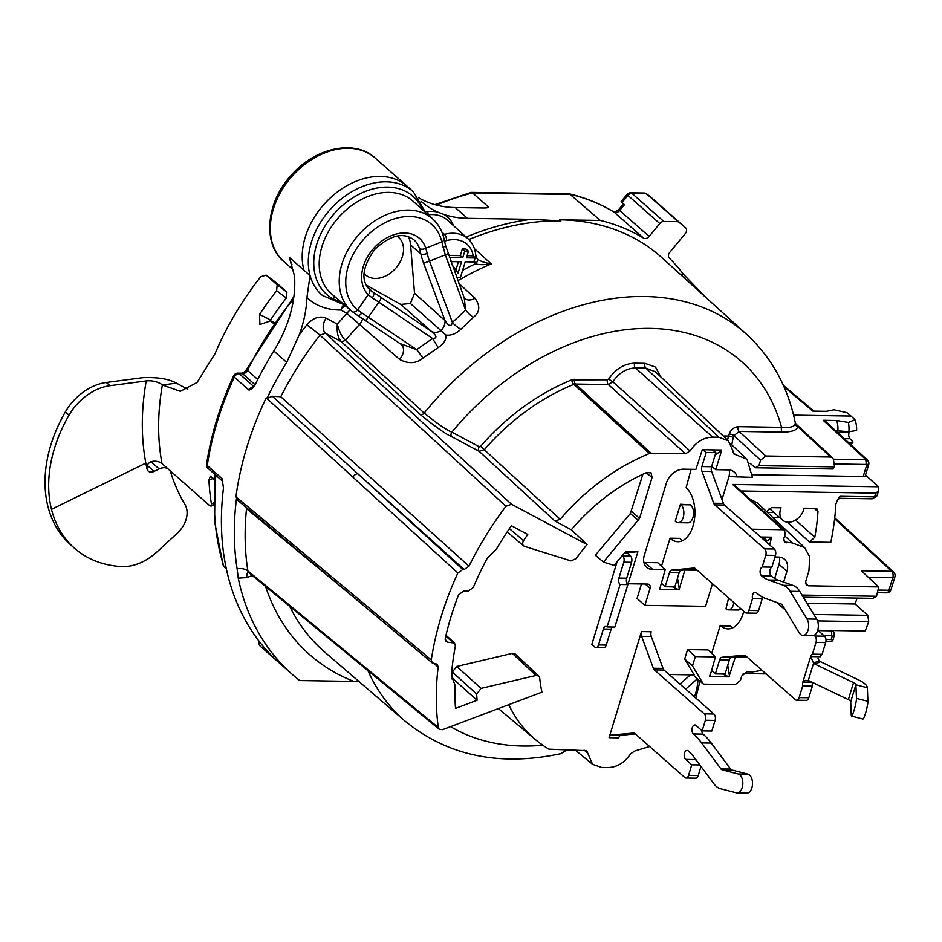 <?xml version="1.0" encoding="UTF-8"?>
<svg xmlns="http://www.w3.org/2000/svg" width="942" height="942" viewBox="0 0 942 942"><rect width="100%" height="100%" fill="white"/><g stroke="black" fill="none" stroke-linecap="round" stroke-linejoin="round"><path stroke-width="1.41" d="M248.099 572.218A11.905 4.792 69.3 0 0 246.792 577.599L238.244 578.117A297.554 216.907 -48.6 0 0 292.161 674.284A297.554 216.907 -48.6 0 0 299.721 680.548L353.851 681.407A271.261 197.738 -48.6 0 1 265.585 586.466M359.032 681.549L353.851 681.407M485.012 207.958A268.988 196.077 -48.6 0 1 488.521 207.016L472.507 192.898L470.976 192.427M569.592 193.946L600.313 220.44A264.219 192.615 -48.6 0 1 643.61 238.149A4.757 3.474 -48.6 0 0 649.144 236.442L659.765 223.56A4.757 3.474 131.4 0 1 663.804 221.452L678.193 221.676A297.554 216.907 -48.6 0 1 685.67 227.858A4.757 3.474 131.4 0 0 685.67 227.858A4.757 3.474 131.4 0 1 685.27 233.569L669.715 252.432A4.757 3.474 -48.6 0 0 669.209 258.037A264.219 192.615 -48.6 0 1 683.362 274.216L706.37 297.931M600.313 220.44L559.678 219.792A259.462 189.142 131.4 0 1 661.873 257.672L746.441 334.186C771.71 357.43 787.995 386.997 795.295 422.876L795.213 423.912C794.612 426.726 790.067 427.88 781.577 427.362A234.205 170.726 131.4 0 0 451.866 432.142L479.254 446.755L480.585 446.343A191.556 139.64 -48.6 0 1 571.723 379.862L607.508 379.803L608.638 379.108C615.644 368.887 624.311 363.577 634.614 363.176L644.987 363.341L655.491 367.086L660.731 376.824M487.921 207.605L488.521 207.016C488.58 207.711 486.673 208.041 482.787 207.982L455.245 207.546L467.467 218.32L531.147 219.333L560.89 220.864L559.678 219.792M292.055 264.749A69.037 50.326 -48.6 0 1 289.3 257.354L310.059 275.582L306.915 297.613A119.022 86.758 -48.6 0 1 299.179 335.022L286.721 362.364L273.804 350.977A297.554 216.907 131.4 0 0 254.976 385.043L252.22 388.398L249.088 390.165A4.757 3.474 -48.6 0 1 253.963 386.691L239.197 373.644A4.757 2.767 -89.1 0 0 237.973 373.126A4.757 4.757 0 0 0 233.581 375.893C220.087 405.225 211.09 434.662 206.592 464.194A4.757 4.757 0 0 0 208.147 468.468A4.757 3.474 131.4 0 1 207.264 465.548A4.757 2.155 -171.4 0 1 206.592 464.194M467.467 218.32A119.022 86.758 -48.6 0 1 443.694 214.364L437.936 212.138A119.022 86.758 -48.6 0 1 421.192 201.482A119.022 86.758 -48.6 0 1 421.062 201.364M680.112 274.169L683.362 274.216M396.817 236.089A24.998 18.216 -48.6 0 1 398.631 237.419A24.998 18.216 -48.6 0 1 399.773 262.606A24.998 18.216 -48.6 0 1 375.281 278.455A24.998 18.216 -48.6 0 1 365.567 274.911A24.998 18.216 -48.6 0 1 364.012 273.298M366.179 285.049L400.727 304.431L410.406 303.489L414.527 293.268L410.606 244.955A33.323 24.292 131.4 0 0 408.322 236.607M306.915 297.613A80.835 58.922 131.4 0 0 340.863 310.024L346.903 313.403L399.538 359.373A11.905 8.596 130.6 0 0 401.127 344.313L357.701 315.464A4.757 2.19 -58.4 0 1 357.501 315.311L352.061 311.496A61.371 44.733 -48.6 0 1 351.613 311.119A61.371 44.733 -48.6 0 1 358.337 235.217A61.371 44.733 -48.6 0 1 432.802 219.05C438.371 224.137 442.116 230.66 444.012 238.644L445.472 245.203A4.757 1.66 167.8 0 1 445.472 245.226L464.241 297.966L465.619 310.048L452.395 322.447C451.218 327.062 448.769 326.45 445.036 320.598L414.527 293.268M422.463 209.713A65.316 47.618 131.4 0 0 338.26 209.418A65.316 47.618 131.4 0 0 332.644 298.602L342.24 303.053M362.694 318.632A11.905 8.596 -49.4 0 1 359.196 324.79A259.356 189.071 131.4 0 0 345.502 340.451L341.393 341.734L325.473 333.244A11.905 8.031 -61.9 0 1 326.109 318.172L337.318 324.154C339.261 331.749 341.993 337.189 345.502 340.451L424.171 413.091C438.101 424.194 447.332 430.541 451.866 432.142A3.568 2.414 118.1 0 0 451.665 436.664C446.579 434.662 436.052 427.256 420.073 414.433L341.393 341.734C338.025 338.39 336.671 332.526 337.318 324.154A271.261 197.738 131.4 0 1 346.903 313.403A11.905 8.054 119.3 0 1 350.212 309.906M399.538 359.373C408.392 364.107 416.187 363.694 422.946 358.125A11.905 0.707 52.6 0 0 416.694 349.612L432.543 338.496C437.347 338.284 437.017 335.953 431.554 331.502L400.727 304.431M400.103 343.595L416.694 349.612L357.571 310.012A4.757 3.262 -50.4 0 1 352.061 311.496L331.655 293.963A61.713 44.981 131.4 0 1 338.413 217.649A61.713 44.981 131.4 0 1 413.279 201.4L432.802 219.05M766.282 511.836L771.451 507.644L781.048 507.797A14.283 10.409 131.4 0 0 782.684 520.208A14.283 10.409 131.4 0 0 795.083 520.337A14.283 10.409 131.4 0 0 804.127 508.174L815.195 508.35L816.997 508.974L817.974 511.565A236.63 172.504 131.4 0 1 814.806 537.234L809.496 541.991L830.797 542.333A257.319 187.576 131.4 0 0 835.86 504.111L837.756 499.39L840.146 496.304L839.416 497.929M834.647 518.759L891.685 571.276A4.757 2.767 90.9 0 1 892.792 577.634A4.757 1.719 -163 0 0 894.9 576.869A4.757 4.757 0 0 0 893.569 571.982A4.757 3.438 132.6 0 0 891.685 571.276L861.377 570.793L878.686 586.913A256.483 186.963 -48.6 0 1 876.484 596.239L872.963 598.335L803.349 597.228M817.844 630.269L865.203 631.022A256.483 186.963 -48.6 0 0 868.701 621.708L867.77 615.314L855.112 603.999A256.742 187.164 131.4 0 0 857.055 598.088M474.368 248.57L491.182 263.913C483.128 262.441 478.324 260.522 476.77 258.143M458.907 283.46L475.074 298.273C480.444 305.915 479.902 312.249 473.461 317.266L460.921 329.194C456.222 333.739 451.23 335.693 445.943 335.058C446.426 339.603 443.847 343.783 438.183 347.574L432.543 338.496L378.814 302.17L368.298 317.242A4.757 0.648 -56.2 0 1 365.414 320.421M422.946 358.125L438.183 347.574M731.875 444.977A24.998 14.53 90.9 0 1 733.335 437.712L733.959 435.651L739.105 431.436L765.775 455.999L830.667 457.023L832.551 457.741L833.399 459.366A257.319 187.576 -48.6 0 1 834.518 466.879L832.61 468.998L755.178 467.762L758.922 465.678L834.518 466.879M765.775 455.999L760.606 460.179L758.922 465.678M766.152 673.907L743.214 673.542M825.91 641.632L831.315 641.714L832.799 640.395L831.185 639.559L832.08 636.627L831.456 635.579A3.568 2.072 -89.1 0 0 830.62 630.799L818.221 630.61M831.185 639.559L825.969 639.477M740.989 490.982L875.954 493.125L878.545 490.758L878.686 486.79L865.486 475.145M875.954 493.125L875.13 495.81A4.757 1.719 17 0 0 877.249 495.056A4.757 4.757 0 0 1 876.449 496.587L875.13 495.81L873.87 496.846L840.146 496.304M749.667 498.848L757.58 503.087L804.656 547.655L792.198 542.886L784.415 542.027L783.815 538.483L785.181 534.008L784.545 530.44L782.602 529.71L751.869 529.216M760.606 460.179L733.959 435.651A3.568 1.295 17 0 0 729.226 433.991C730.968 429.576 733.983 427.126 738.269 426.667L781.577 427.362A3.568 2.072 90.9 0 0 782.402 432.131C791.975 432.001 797.085 430.188 797.733 426.679L795.295 422.876M665.311 381.169L679.983 395.051M451.665 436.664L479.066 451.277L554.873 521.008L571.311 529.769L587.078 544.558A165.074 120.329 131.4 0 0 576.186 558.571L570.982 560.902L524.506 546.36C522.374 545.312 522.056 543.416 523.552 540.661A238.043 173.528 131.4 0 1 527.767 534.455L511.376 525.718A263.207 191.862 131.4 0 0 496.469 549.045L487.403 557.97A267.964 195.335 131.4 0 0 473.308 587.419L468.327 591.081L463.617 591.011L458.566 594.826A282.247 205.745 131.4 0 0 445.272 638.299L446.049 641.514L447.945 642.244L445.189 639.724M326.109 318.172C319.503 315.546 313.062 317.795 306.786 324.919A11.905 0.695 -142.2 0 1 319.95 335.164L325.473 333.244L511.506 504.264L587.078 544.558M830.667 457.023L797.733 426.679A3.568 3.309 11.7 0 1 795.213 423.912M750.162 463.334L755.178 467.762M834.117 463.959L865.922 464.465L866.558 465.525A4.757 1.719 -163 0 0 868.665 464.759L865.309 475.722A4.757 1.719 -163 0 1 863.202 476.487L752.658 474.733M782.602 529.71L732.688 484.459L878.686 486.79M863.202 476.487L866.558 465.525C869.678 463.44 869.313 461.321 865.451 459.166L865.086 459.696A3.568 2.072 -89.1 0 1 865.922 464.465M867.77 460.391A4.757 3.438 132.6 0 0 867.335 459.861A4.757 3.438 132.6 0 0 865.451 459.166L823.214 420.273L825.639 421.474L867.335 459.861A4.757 4.757 0 0 1 868.665 464.759M823.214 420.273L836.767 420.497L848.412 422.452L854.936 419.696A16.662 9.679 90.9 0 1 856.584 430.494L848.883 431.73L835.566 430.612M793.576 415.139L850.991 416.058L854.936 419.696M623.498 203.825L618.753 209.571L619.683 210.466L624.464 204.673L621.143 201.553M762.066 670.304L752.764 671.882L746.947 671.787L741.778 675.967L740.412 680.442L735.243 684.622L703.391 684.116L692.9 674.872M669.126 674.496L694.172 674.896L684.681 659.035L687.578 649.568L708.007 649.886L715.473 656.904L695.361 656.574L687.578 649.568M703.391 684.116L692.511 665.923L684.681 659.035M721.996 499.578L729.002 476.581L752.423 477.358L747.03 459.272L733.63 453.844M643.881 562.445A15.578 11.363 131.4 0 0 645.011 562.515L657.787 562.715L665.24 569.733L652.794 569.533A15.708 11.457 -48.6 0 1 646.612 567.237A15.708 11.457 -48.6 0 1 644.293 555.321L666.418 482.975A15.708 11.457 -48.6 0 1 683.48 469.175L695.926 469.375L702.308 449.723L721.395 450.017L721.548 450.723L715.213 454.774M728.955 476.581A15.578 11.351 131.4 0 0 729.132 469.94M661.484 566.201L670.045 538.2L670.539 538.636A28.566 16.603 -89.1 0 0 677.875 541.721A28.566 16.603 -89.1 0 0 694.384 519.937A28.566 16.603 -89.1 0 0 686.106 487.697L691.122 469.293M678.169 522.68A9.526 5.534 -89.1 0 1 675.732 521.656L675.237 521.22L680.43 504.241L690.604 504.83A9.526 5.534 -89.1 0 1 693.359 515.58A9.526 5.534 -89.1 0 1 687.86 522.834L678.169 522.68A9.526 5.534 -89.1 0 0 683.68 515.427A9.526 5.534 -89.1 0 0 680.925 504.677L680.43 504.241M670.539 538.636L679.735 538.353L670.045 538.2M617.128 561.691L591.835 644.434L594.767 647.024A4.757 2.767 90.9 0 0 595.992 647.543L603.74 647.66A4.757 2.767 90.9 0 0 606.259 645.058L598.511 644.929A4.757 2.767 90.9 0 1 595.992 647.543M624.216 553.248L627.478 553.307L627.678 552.66L624.758 552.613M712.493 583.71L705.582 606.318L644.881 605.353L650.062 588.373A4.757 3.474 131.4 0 0 649.344 584.735A4.757 3.474 131.4 0 0 647.495 584.064L628.102 583.757L637.899 551.706L625.676 551.517L614.043 565.377L603.469 562.068L595.32 555.25L630.363 513.531L642.891 474.238M456.74 666.453L481.079 688.378L535.963 675.461L512.307 653.359L456.74 666.453L452.325 672.046A238.043 173.528 131.4 0 0 452.725 678.487L451.701 678.876M512.307 653.359L515.168 653.972M508.762 704.687A185.68 135.354 131.4 0 0 535.503 739.67A185.68 135.354 131.4 0 0 548.986 749.173L586.654 750.668L592.589 764.362L601.514 767.436L608.12 767.542C617.128 767.294 624.664 762.667 630.716 753.659L635.096 750.892L649.615 746.511M774.689 578.482L778.999 564.364A15.578 11.351 131.4 0 0 779.364 557.111M644.881 605.353L637.051 598.453L641.478 583.969M740.895 608.756A9.526 5.534 -89.1 0 1 738.092 610.004L728.402 609.851A9.526 5.534 -89.1 0 1 725.964 608.826L728.661 597.958M711.716 653.371L720.277 625.37L730.45 625.959A28.566 16.603 -89.1 0 0 732.958 627.725M686.012 778.033A4.757 2.767 -89.1 0 0 688.531 775.431L698.21 775.584A4.757 2.767 -89.1 0 1 695.691 778.186L686.012 778.033A4.757 2.767 -89.1 0 1 684.787 777.515L634.932 733.559A4.757 2.767 -89.1 0 0 633.707 733.041A4.757 2.767 -89.1 0 0 633.53 733.041L611.405 735.09A4.757 2.767 -89.1 0 0 609.062 737.692L641.502 631.576A4.757 2.767 -89.1 0 0 641.596 636.333L651.287 636.486A4.757 2.767 -89.1 0 1 651.181 631.729L641.502 631.576M711.693 466.314L715.755 469.681L728.201 469.881A15.708 11.445 -48.6 0 1 734.23 472.036A15.708 11.445 -48.6 0 1 737.139 477.111M684.928 569.922L679.276 589.009L677.51 578.094M721.548 450.723L715.755 469.681M685.069 570.051L697.221 570.24M679.276 589.009L678.699 589.692L659.6 589.398L665.24 569.733M878.686 586.913L808.271 585.794L806.293 585.017L805.693 581.485L808.942 570.876L809.743 556.875L804.656 547.655M876.484 596.239L802.031 595.061M774.972 556.993L778.433 557.052A15.708 11.445 -48.6 0 1 784.462 559.207A15.708 11.445 -48.6 0 1 786.935 571.264L783.626 582.074M760.712 537.022L771.628 537.187L769.649 544.888M603.469 562.068L639.547 518.383L652.052 477.464L646.165 472.754M571.311 529.769A164.509 119.928 131.4 0 1 646.577 472.578L651.04 472.837L652.052 477.464M479.254 446.755A3.568 2.414 118.1 0 0 479.066 451.277L484.365 449.628A187.988 137.037 -48.6 0 1 573.808 384.383L575.48 384.053L651.016 453.196L649.344 453.538A185.409 135.165 131.4 0 0 560.196 519.313L554.873 521.008M651.016 453.196L685.541 453.75L608.344 384.572L612.853 381.793C618.929 372.891 626.465 368.275 635.438 367.945A3.568 2.072 90.9 0 1 634.614 363.176M655.397 371.772L645.812 368.11L635.438 367.945L712.647 437.123C703.65 437.371 696.114 441.986 690.062 450.983L685.541 453.75M712.647 437.123L718.828 437.218L728.413 440.891L734.583 454.468M715.473 656.904L709.832 676.568L728.931 676.862L735.302 657.21L747.442 657.41M868.701 621.708L817.515 620.896M692.511 665.923L695.361 656.574M678.699 589.692L672.494 586.866M659.683 587.926L659.6 589.398M727.742 665.264L729.508 676.179M771.781 537.894L765.94 541.626M807 603.233L855.112 603.999M867.77 615.314L813.829 614.455M868.3 577.246L892.792 577.634L888.942 590.234A4.757 2.767 90.9 0 1 886.422 592.836A4.757 4.757 0 0 0 891.05 589.468A4.757 1.719 -163 0 1 888.942 590.234L877.991 590.057M832.81 640.395L834.188 635.874A4.757 1.719 17 0 1 832.08 636.627C835.213 634.543 834.836 632.423 830.974 630.269L830.62 630.799M832.104 630.492A4.757 3.438 -47.4 0 1 832.869 630.975A4.757 3.438 -47.4 0 1 833.293 631.493M732.688 484.459L735.431 485.942M849.319 431.66L849.048 432.543A4.757 2.767 -89.1 0 0 849.99 438.737L853.052 442.045A16.662 9.679 90.9 0 1 850.697 444.553M836.767 420.497A17.851 10.374 90.9 0 1 837.874 430.659M848.412 422.452A20.229 11.763 90.9 0 1 848.883 431.73M784.027 386.821L812.816 411.101L826.369 411.324L834.059 409.794L846.964 412.667L850.991 416.058M876.449 496.587L871.974 498.801A3.568 2.072 -89.1 0 0 873.87 496.846M849.001 442.987L853.052 442.045M817.974 511.565L814.053 508.327M814.806 537.234L795.566 520.055M728.931 676.862L722.726 674.036M709.915 675.096L709.832 676.568M628.102 583.757L626.63 582.462A4.757 2.767 90.9 0 1 626.689 578.211L618.941 578.082L623.816 562.162A4.757 2.767 90.9 0 0 622.662 555.768L622.344 555.486M612.406 627.007A4.757 2.767 90.9 0 0 611.122 629.138L606.259 645.058M626.63 582.462A4.757 2.767 90.9 0 0 627.843 584.605L614.867 627.054L607.119 626.925L620.095 584.487A4.757 2.767 90.9 0 1 618.941 578.082M611.122 629.138L603.375 629.021A4.757 2.767 90.9 0 1 605.894 626.406A4.757 2.767 90.9 0 1 607.119 626.925M603.375 629.021L598.511 644.929M626.689 578.211L631.564 562.292A4.757 2.767 90.9 0 0 630.41 555.886L627.478 553.307M637.899 551.706L627.678 552.66M273.58 323.459L270.154 320.551M274.122 322.67L270.637 320.869L259.91 324.507L259.556 314.44A259.462 189.142 -48.6 0 1 276.642 290.737L277.16 284.861L266.009 275.04M275.606 282.223L266.162 275.158L260.746 276.724A259.462 189.142 -48.6 0 0 215.059 353.65L197.102 382.428L180.358 391.33L162.377 384.995A11.905 5.228 10.1 0 0 146.234 380.921L109.955 385.702L106.281 382.464L142.56 377.695C157.467 377.059 168.759 378.884 176.437 383.135L162.377 384.995A259.462 189.142 131.4 0 0 162 463.582A11.905 7.089 -10.7 0 0 153.205 461.239C148.577 462.181 146.516 464.736 147.011 468.869A7.136 5.205 -48.6 0 0 148.283 471.118A7.136 5.205 -48.6 0 0 154.076 471.4L147.305 465.442M213.716 502.875L211.444 503.994L211.055 506.137L209.666 505.618L162 463.582M211.444 503.994A259.462 189.142 -48.6 0 1 208.947 479.973L210.349 476.11L214.623 479.973M274.157 322.611L270.26 320.598L270.589 319.962A242.8 176.99 -48.6 0 1 286.392 298.013L276.642 290.737M275.912 282.435L286.91 292.138L286.392 298.013M187.741 389.246L176.437 383.135M146.234 380.921A271.367 197.82 131.4 0 0 145.833 463.123L51.492 509.339A130.926 95.436 -48.6 0 1 69.049 415.151A47.606 34.701 -48.6 0 1 109.955 385.702M69.049 415.151L65.375 411.913A130.926 95.436 -48.6 0 0 47.83 506.101A130.926 95.436 131.4 0 0 70.756 544.947L74.43 548.185A130.926 95.436 131.4 0 0 121.141 566.554A47.606 34.701 131.4 0 0 156.973 551.918L177.343 533.137A23.809 17.356 131.4 0 0 184.973 504.488A247.558 180.464 -48.6 0 1 170.738 472.472A11.905 8.678 131.4 0 0 169.619 470.305M65.375 411.913A47.606 34.701 -48.6 0 1 106.281 382.464M51.492 509.339A130.926 95.436 131.4 0 0 74.43 548.185M167.77 468.68A11.905 8.678 131.4 0 0 159.139 468.928L154.076 471.4M238.244 578.117L237.113 568.756A11.905 6.983 171 0 1 247.876 570.923L438.289 727.495L439.278 729.343L442.599 729.661L541.944 692.158A165.074 120.329 131.4 0 1 539.695 677.934L538.824 676.062L535.963 675.461M481.079 688.378L476.676 693.995A238.043 173.528 131.4 0 0 477.076 700.271L455.528 708.408A263.207 191.862 131.4 0 1 454.962 684.834L451.406 675.72A267.964 195.335 131.4 0 1 455.363 646.094L454.55 643.021L447.945 642.244M438.289 727.495A284.825 207.629 -48.6 0 1 438.171 667.007L433.944 663.521M462.769 569.498L464.159 569.51L357.866 473.802L462.769 569.498L457.859 572.971A294.293 214.529 -48.6 0 0 431.283 659.918L432.213 662.874L437.218 664.169L438.171 667.007M511.506 504.264L505.936 506.266A284.825 207.629 -48.6 0 0 468.998 566.177L464.159 569.51M523.528 545.807L524.506 546.36M452.655 642.314L445.79 636.05M509.375 528.615L523.552 540.661M477.076 700.271L452.725 678.487M452.325 672.046L476.676 693.995M444.023 238.679A4.757 2.897 166.9 0 1 441.822 241.87L445.33 254.941L465.619 310.048A11.905 4.31 -130.7 0 0 473.461 317.266M410.406 303.489L441.009 330.63A11.905 8.608 -48.1 0 0 445.036 320.598L423.629 263.254L429.528 261.158A23.809 9.373 68.5 0 1 427.244 253.48L425.76 248.193A38.092 27.765 131.4 0 0 379.744 242.589A38.092 27.765 131.4 0 0 368.251 294.693L372.278 297.943A23.809 2.52 -145.1 0 1 378.814 302.17A4.757 0.648 124.1 0 0 381.274 297.507L431.554 331.502A11.905 8.596 -48.7 0 0 441.009 330.63L445.943 335.058M423.629 263.254A28.566 11.245 68.5 0 1 420.897 254.034L419.39 248.382A4.757 2.979 -17.5 0 0 425.76 248.182M357.571 310.012L368.251 294.693A4.757 3.262 134.8 0 0 369.17 289.17A4.757 3.262 134.8 0 0 369.064 289.076L373.432 292.42A4.757 2.19 121.7 0 1 372.278 297.943M447.98 253.787L429.528 261.158L452.395 322.447A11.905 4.145 -135.6 0 0 460.921 329.194M464.241 297.966L464.382 298.249A11.905 8.643 132.5 0 0 475.074 298.273M458.424 261.711L455.881 270.024M456.776 277.69L460.355 277.737L465.218 261.829L473.873 261.958L475.098 257.978L466.443 257.849L468.468 251.208L466.019 249.053L462.31 248.994L460.285 255.635L448.592 255.447M475.098 257.978L472.648 255.824L467.079 255.741M457.883 280.681A259.003 188.812 131.4 0 1 491.182 263.913C482.728 264.973 477.594 264.867 475.781 263.595L474.191 260.922M450.853 261.593L461.509 261.77L458.071 273.039L451.972 264.62M468.468 251.208L464.759 251.149L462.734 257.79L449.381 257.578M437.9 212.127A40.447 29.485 131.4 0 0 427.892 211.561A2.379 1.272 -96.3 0 0 428.692 214.741L432.979 219.227M473.296 256.401A32.946 24.021 131.4 0 0 446.626 240.599A4.757 2.19 -105 0 0 444.4 234.358A37.715 27.495 131.4 0 1 467.986 238.738C472.46 242.812 475.051 248.276 475.745 255.117L477.041 258.438M462.616 270.342A263.772 192.274 131.4 0 1 475.781 263.595A4.757 3.238 -40.5 0 0 476.982 258.367M462.31 248.994L464.759 251.149M460.285 255.635L462.734 257.79M455.245 207.546A119.022 86.758 -48.6 0 1 418.707 197.773M289.3 257.354L294.528 276.03A119.022 86.758 -48.6 0 1 273.804 350.977M222.807 481.397A4.757 3.474 131.4 0 1 222.053 478.583L223.49 488.05A297.554 216.907 131.4 0 0 275.559 659.494L260.345 646.236A4.757 3.474 -48.6 0 1 260.345 646.224A4.757 3.474 -48.6 0 1 259.792 642.114M215.883 475.286A285.65 208.229 131.4 0 0 223.725 565.918A4.757 2.979 162.5 0 1 223.113 565A4.757 4.757 0 0 0 224.502 567.143A4.757 3.474 131.4 0 1 223.725 565.918L226.174 568.073M293.551 298.932A285.65 208.229 131.4 0 0 247.452 370.371A4.757 3.474 -48.6 0 1 242.612 373.703L239.197 373.644A4.757 3.474 131.4 0 0 234.299 377.118A4.757 1.236 -155.2 0 1 233.581 375.893M431.283 659.918L236.666 497.376A297.554 216.907 131.4 0 0 237.113 568.756M468.998 566.177L280.751 396.747L272.415 396.264L266.904 398.478A297.554 216.907 -48.6 0 1 286.721 362.364M272.415 396.264L357.866 473.802A4.757 3.427 132.4 0 0 352.967 477.205L457.859 572.971M280.751 396.747A291.137 212.233 131.4 0 1 319.95 335.164L505.936 506.266M432.225 662.897L238.149 500.697L235.971 496.787A297.554 216.907 -48.6 0 1 266.221 397.854L352.967 477.205M353.168 596.792L246.533 508.692A291.137 212.233 131.4 0 0 247.876 570.923L248.794 572.642L247.652 572.088L248.7 571.853M245.485 506.82L246.533 508.692M367.957 670.692A258.014 188.082 131.4 0 0 405.166 721.207C447.827 755.931 499.79 766.741 561.067 753.635L565.942 749.808M453.938 682.361L453.337 681.808M627.843 584.605L620.095 584.487M480.585 446.343L560.196 519.313M571.723 379.862A3.568 1.378 67.9 0 0 573.808 384.383L649.344 453.538M661.213 582.898L665.134 586.748L669.432 572.689A4.757 2.767 -89.1 0 1 671.787 570.087L693.913 568.038A4.757 2.767 -89.1 0 1 694.077 568.038A4.757 2.767 -89.1 0 1 695.302 568.556L745.157 612.512A4.757 2.767 -89.1 0 0 746.382 613.03A4.757 2.767 -89.1 0 0 748.902 610.428L752.493 598.7A4.757 2.767 -89.1 0 1 755.166 592.271A4.757 2.767 -89.1 0 1 756.391 592.789A66.647 38.74 -89.1 0 0 766.07 598.641L781.095 603.975A4.757 2.767 90.9 0 1 782.413 605.164L799.275 632.859A9.526 5.534 -89.1 0 0 802.984 635.438A9.526 5.534 -89.1 0 0 808.236 629.456A9.526 5.534 -89.1 0 0 807 618.976L790.138 591.282A23.809 13.836 -89.1 0 0 783.52 585.323L768.495 579.989A47.606 27.671 90.9 0 1 761.583 575.809A4.757 2.767 -89.1 0 1 760.135 571.087A4.757 2.767 -89.1 0 1 762.184 566.978L765.775 555.25A4.757 2.767 -89.1 0 0 764.621 548.845L714.766 504.888A4.757 2.767 -89.1 0 1 713.718 503.24L701.978 471.33A4.757 2.767 -89.1 0 1 701.872 466.573L706.182 452.513L702.638 449.723M665.134 586.748L674.825 586.901L679.123 572.842A4.757 2.767 -89.1 0 1 681.466 570.24L695.726 568.921M746.382 613.03L756.073 613.183A4.757 2.767 -89.1 0 0 758.593 610.581L762.172 598.853A4.757 2.767 -89.1 0 1 762.031 596.804M802.984 635.438L812.663 635.591A9.526 5.534 -89.1 0 0 817.915 629.609A9.526 5.534 -89.1 0 0 816.679 619.129L799.817 591.435A23.809 13.836 -89.1 0 0 793.199 585.477L778.174 580.142A47.606 27.671 90.9 0 1 771.274 575.962A4.757 2.767 -89.1 0 1 769.814 571.241A4.757 2.767 -89.1 0 1 771.875 567.131L775.454 555.403A4.757 2.767 -89.1 0 0 774.312 549.009L724.457 505.042A4.757 2.767 -89.1 0 1 723.409 503.393L711.657 471.483A4.757 2.767 -89.1 0 1 711.563 466.726L715.861 452.666L712.317 449.876M680.218 538.789A28.566 16.603 -89.1 0 0 682.726 540.555M752.493 598.7L762.172 598.853M762.184 566.978L771.875 567.131M706.182 452.513L715.861 452.666M743.768 611.287A28.566 16.603 -89.1 0 1 728.095 628.891A28.566 16.603 -89.1 0 1 720.771 625.794L720.277 625.37M851.509 716.097A9.526 1.119 -75.6 0 0 854.5 708.855A9.526 1.119 -75.6 0 0 856.466 698.387L867.912 701.319A9.526 1.119 -75.6 0 1 865.945 711.787A9.526 1.119 -75.6 0 1 862.954 719.029L851.509 716.097A9.526 1.119 -75.6 0 1 851.274 715.367L850.708 701.755A4.757 1.719 -163 0 0 848.342 699.612L809.802 681.125A4.757 4.098 -113.8 0 0 808.212 680.713L805.021 680.324L802.878 682.043L810.662 656.574A4.757 2.767 -89.1 0 1 812.416 654.148L816.008 642.42A4.757 2.767 -89.1 0 0 814.854 636.015L814.053 635.308M785.369 610.016L776.785 602.444M811.698 682.185L802.878 682.043A4.757 2.767 -89.1 0 0 802.714 685.87L812.404 686.023L808.813 697.751A4.757 2.767 -89.1 0 1 806.293 700.353L796.614 700.2A4.757 2.767 -89.1 0 0 799.134 697.598L802.714 685.87M711.446 670.068L715.367 673.919L719.664 659.859A4.757 2.767 -89.1 0 1 722.008 657.257L744.133 655.208A4.757 2.767 -89.1 0 1 744.31 655.208A4.757 2.767 -89.1 0 1 745.534 655.726L795.389 699.682A4.757 2.767 -89.1 0 0 796.614 700.2M728.402 609.851A9.526 5.534 -89.1 0 0 733.9 602.597M715.367 673.919L725.057 674.072L729.355 660.012A4.757 2.767 -89.1 0 1 731.698 657.41L745.958 656.091M812.499 682.42A4.757 2.767 -89.1 0 0 812.404 686.023M818.033 658.458L819.151 660.66L813.594 663.121A4.757 4.098 -113.8 0 0 814.995 664.145L820.553 661.696L859.092 680.171A16.662 6.029 17 0 1 867.346 687.719L855.889 684.787A4.757 1.719 17 0 0 853.534 682.632L814.995 664.145M812.416 654.148L822.107 654.301A4.757 2.767 -89.1 0 0 820.352 656.727L810.662 656.574L813.594 663.121L808.212 680.713M822.107 654.301L825.687 642.574A4.757 2.767 -89.1 0 0 824.544 636.18L817.762 630.198M763.88 539.801L766.093 539.837L765.634 541.344M766.093 539.837L762.549 537.046M856.466 698.387L855.889 684.787L850.708 701.755M867.912 701.319L867.346 687.719M819.151 660.66A4.757 4.098 -113.8 0 0 820.553 661.696M688.531 775.431L691.769 764.822L685.658 759.429A4.757 2.767 -89.1 0 1 684.281 754.059A4.757 2.767 -89.1 0 1 687.036 750.433A4.757 2.767 -89.1 0 1 688.261 750.939A71.415 41.507 90.9 0 1 694.701 758.016L714.071 784.015A23.809 13.836 -89.1 0 0 720.406 788.689L736.373 792.823A9.526 5.534 -89.1 0 0 737.139 792.928A9.526 5.534 -89.1 0 0 742.802 784.156A9.526 5.534 -89.1 0 0 738.21 773.994L722.243 769.861A4.757 2.767 90.9 0 1 720.971 768.931L701.602 742.92A90.456 52.564 -89.1 0 0 693.442 733.959A4.757 2.767 -89.1 0 1 692.064 728.59A4.757 2.767 -89.1 0 1 694.819 724.963A4.757 2.767 -89.1 0 1 696.044 725.481L702.155 730.862L705.393 720.253A4.757 2.767 -89.1 0 0 704.251 713.848L654.396 669.892A4.757 2.767 -89.1 0 1 653.348 668.243L641.596 636.333M611.405 735.09L621.084 735.243A4.757 2.767 -89.1 0 0 618.741 737.845L609.062 737.692M621.084 735.243L635.344 733.924M698.21 775.584L701.001 766.47M696.868 760.924L695.349 759.582A4.757 2.767 -89.1 0 1 694.077 757.191M737.139 792.928L746.829 793.082A9.526 5.534 -89.1 0 0 752.493 784.309A9.526 5.534 -89.1 0 0 747.901 774.147L731.922 770.014A4.757 2.767 90.9 0 1 730.662 769.084L711.292 743.073A90.456 52.564 -89.1 0 0 703.132 734.124A4.757 2.767 -89.1 0 1 701.672 730.439M702.155 730.862L711.834 731.016L715.084 720.406A4.757 2.767 -89.1 0 0 713.93 714.012L664.075 670.045A4.757 2.767 -89.1 0 1 663.027 668.396L651.287 636.486M691.769 764.822L699.859 764.951M653.772 199.728A4.757 3.262 131.4 0 1 653.772 199.739L685.67 227.858L653.772 199.739A4.757 4.757 0 0 0 653.772 199.728L644.976 193.028L630.681 192.804A4.757 2.767 90.9 0 1 631.905 193.322L646.188 193.463M678.193 221.676L646.294 193.546A297.554 216.907 -48.6 0 1 653.772 199.739M630.681 192.804A4.757 4.757 0 0 0 626.936 194.535L659.765 223.56M303.96 270.283A69.037 50.326 -48.6 0 1 334.74 194.04A69.037 50.326 -48.6 0 1 407.097 186.175L375.199 158.056A69.037 50.326 131.4 0 0 291.796 176.543A69.037 50.326 131.4 0 0 283.883 261.605L293.574 270.142M407.097 186.175A69.037 50.326 -48.6 0 1 407.45 186.492L413.385 191.862A68.931 50.244 -48.6 0 0 341.028 199.209A68.931 50.244 -48.6 0 0 310.059 275.559M649.144 236.442L619.683 210.466A4.757 3.474 -48.6 0 1 614.16 212.174A264.219 192.615 131.4 0 0 570.852 194.464L472.507 192.898A268.988 196.077 131.4 0 0 436.44 205.062M643.61 238.149L614.16 212.174A4.757 3.226 -58.7 0 0 613.843 211.95C600.49 203.849 585.889 197.867 570.04 194.005M246.792 577.599L252.291 575.527M306.786 324.919A303.041 220.899 131.4 0 0 299.179 335.022M427.892 211.561L425.289 211.361M453.573 225.691A40.447 29.485 131.4 0 0 443.694 214.364M531.147 219.333A261.829 190.861 131.4 0 0 466.125 237.054M427.244 253.48A4.757 1.66 -12.3 0 1 420.897 254.034L410.606 244.955M445.472 245.226A4.757 1.66 167.8 0 1 443.093 247.251M332.644 298.602A4.757 3.215 119.3 0 1 335.423 297.189M344.277 304.808L322.458 295.47A68.931 50.244 -48.6 0 1 310.071 275.57M343.889 304.761A11.905 6.818 89.5 0 0 340.863 310.024A11.905 8.054 119.3 0 1 345.349 305.726M405.166 721.207L324.802 652.135A259.356 189.071 -48.6 0 1 289.7 606.307M420.073 414.433A3.568 2.579 132.7 0 0 424.171 413.091A258.014 188.082 -48.6 0 1 746.441 334.186M560.89 220.875A259.439 189.13 131.4 0 0 468.822 239.539M831.456 635.579L823.72 635.45M733.335 437.712A3.568 1.295 17 0 0 728.59 436.052L729.226 433.991M727.577 440.102A28.566 16.603 90.9 0 1 728.59 436.052L723.209 435.969M450.606 726.635A234.205 170.726 131.4 0 0 542.804 745.228M679.9 683.998A234.205 170.726 131.4 0 0 690.404 674.837M738.269 426.667A3.568 2.072 90.9 0 0 739.105 431.436L782.402 432.131M833.364 459.19L865.086 459.696M652.794 569.533L645.011 562.515M786.935 571.264L778.999 564.364M809.496 541.991L787.277 522.162M779.481 517.382L772.57 517.276M808.271 585.794L805.469 583.145M773.994 512.542L767.459 512.436M784.651 535.739L792.198 542.886M786.382 542.792L783.579 540.143M837.45 432.354L849.048 432.543M844.279 438.642L849.99 438.737M650.062 588.373L645.14 584.028M630.41 555.886L622.662 555.768M259.556 314.44L270.589 319.962M286.91 292.138L277.16 284.861M145.833 463.123A271.367 197.82 131.4 0 0 147.011 468.869M208.947 479.973L213.681 478.277M159.139 468.928L150.955 461.721M357.583 310.012A56.614 41.271 -48.6 0 1 372.655 230.743A56.614 41.271 -48.6 0 1 441.822 241.87L425.76 248.193M697.916 679.288A56.614 41.271 -48.6 0 1 694.478 696.844M419.39 248.382A33.323 24.292 131.4 0 0 413.915 239.798C403.294 231.92 390.294 235.064 374.916 249.241C362.529 266.598 360.621 279.904 369.17 289.159L369.711 289.689M367.462 287.157L373.432 292.42A28.566 3.026 -145.1 0 1 381.274 297.507M446.626 240.599L444.553 240.999M441.928 232.121L444.4 234.358L442.881 234.652M467.986 238.738L447.403 220.122A38.069 27.754 131.4 0 0 428.692 214.741L428.08 214.788M474.297 257.284A4.757 2.685 -5.1 0 0 475.745 255.152M222.053 478.583L207.264 465.548A297.554 216.907 131.4 0 1 234.299 377.118L249.088 390.165M255.129 384.736L242.612 373.703A4.757 2.767 -89.1 0 0 241.399 373.185L237.973 373.126M293.892 296.495L246.71 369.17A4.757 1.13 -153.7 0 0 247.452 370.371L257.755 379.461M325.367 573.537A4.757 3.485 -50.1 0 1 324.413 570.605M584.052 750.091L587.572 752.988M352.096 311.519L357.701 315.464A4.757 2.19 -58.4 0 0 361.752 313.038M631.529 511.424L639.547 518.383M630.363 513.531L638.382 520.502M631.564 562.292L623.816 562.162M607.508 379.803A3.568 2.072 90.9 0 0 608.344 384.572L575.48 384.053A3.568 2.072 90.9 0 1 574.644 379.273M690.062 450.983L612.853 381.793L608.638 379.108M644.987 363.341A3.568 2.072 90.9 0 0 645.812 368.11L718.828 437.218M732.782 452.078L735.408 454.562M669.432 572.689L679.123 572.842M671.787 570.087L681.466 570.24M748.902 610.428L758.593 610.581M807 618.976L816.679 619.129M790.138 591.282L799.817 591.435M783.52 585.323L793.199 585.477M768.495 579.989L778.174 580.142M761.583 575.809L771.274 575.962M765.775 555.25L775.454 555.403M764.621 548.845L774.312 549.009M714.766 504.888L724.457 505.042M713.718 503.24L723.409 503.393M701.978 471.33L711.657 471.483M701.872 466.573L711.563 466.726M680.925 504.677L690.604 504.83M720.771 625.794L730.45 625.959M719.664 659.859L729.355 660.012M722.008 657.257L731.698 657.41M799.134 697.598L808.813 697.751M848.342 699.612L853.534 682.632M816.008 642.42L825.687 642.574M814.854 636.015L824.544 636.18M685.658 759.429L695.349 759.582M738.21 773.994L747.901 774.147M722.243 769.861L731.922 770.014M720.971 768.931L730.662 769.084M701.602 742.92L711.292 743.073M693.442 733.959L703.132 734.124M705.393 720.253L715.084 720.406M704.251 713.848L713.93 714.012M654.396 669.892L664.075 670.045M653.348 668.243L663.027 668.396M622.014 202.518L627.867 195.43A4.757 3.474 -48.6 0 1 631.905 193.322L663.804 221.452M434.851 204.638L470.87 192.451M569.521 193.946L471.436 192.38M618.753 209.571C614.82 212.256 613.183 213.045 613.843 211.95M425.619 212.562L413.385 191.862M837.756 499.39L840.076 498.294L871.974 498.801M832.563 457.741L795.919 423.971M783.403 385.396L813.888 411.124M834.753 517.817L893.569 571.982M886.422 592.836L877.367 592.695M894.9 576.869L891.05 589.468M834.188 635.874A4.757 4.757 0 0 0 832.869 630.975L832.351 630.492M784.203 530.146L734.913 485.471M877.249 495.056L878.556 490.758M769.155 508.28L782.684 520.208M275.77 282.329L266.044 275.064M213.74 504.818L211.079 506.113M538.848 676.085L515.192 653.983M454.55 643.021L445.99 635.214M523.587 545.865L507.173 531.9M226.315 568.732L224.502 567.143M215.129 474.627L214.588 521.574L223.113 565M222.818 481.409L208.147 468.468M292.161 674.284L260.345 646.224A4.757 4.757 0 0 1 259.003 641.09M246.71 369.17C245.026 371.678 243.26 373.02 241.399 373.185M439.278 729.343L248.841 572.689M535.503 739.67L498.4 708.596M575.067 749.95L592.306 764.115M697.327 678.77L685.729 689.132M566.954 749.82L561.079 753.624M699.988 681.113L695.855 698.057M375.199 158.056C355.44 139.263 315.37 147.176 291.243 175.224C265.75 202.671 262.5 244.166 283.883 261.605M454.044 682.444L453.29 681.761M655.444 371.819L728.402 440.891M730.862 444.023L746.017 458.365M621.167 201.517L626.936 194.535"/></g></svg>
